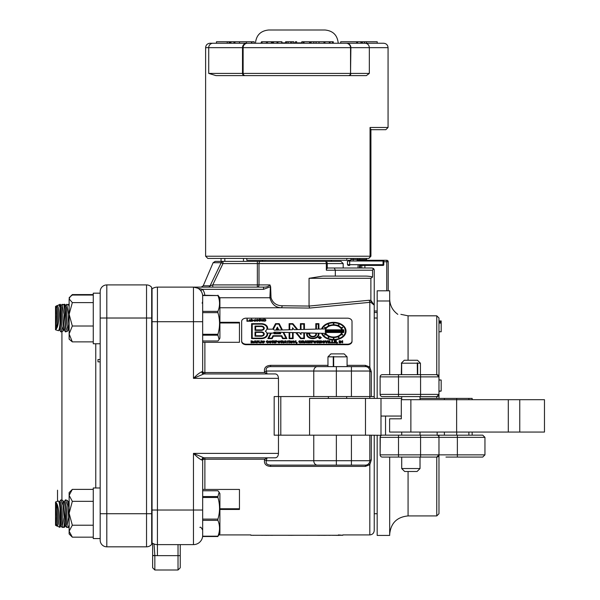 <?xml version="1.0" encoding="UTF-8"?>
<svg xmlns="http://www.w3.org/2000/svg" width="600" height="600" viewBox="0 0 600 600"><rect width="100%" height="100%" fill="white"/><g stroke="black" fill="none" stroke-linecap="round" stroke-linejoin="round"><path stroke-width="0.9" d="M203.82 457.808L275.377 457.808C277.252 457.537 278.28 456.067 278.468 453.39L193.47 453.39L193.47 510.037L152.055 510.037L152.055 321.705L152.055 542.888A9.195 9.195 0 0 0 157.425 544.62L193.47 544.62A9.195 9.195 0 0 0 202.665 535.425C202.56 537.24 202.56 537.24 202.665 535.425A9.195 9.195 0 0 1 193.47 544.62L193.47 510.037L202.665 510.037L202.665 460.013A2.205 2.205 0 0 1 204.877 457.808L204.877 459.21A2.205 0.802 0 0 0 202.665 460.013L201.817 460.013A2.205 2.002 90 0 1 203.82 457.808L193.47 453.39C196.905 456.923 199.688 459.127 201.817 460.013M152.055 303.165L152.055 299.632M152.055 288.855L152.055 321.705L157.425 321.705L157.425 287.123A9.195 9.195 0 0 0 152.055 288.855A9.195 9.195 0 0 1 157.425 287.123L263.543 287.123L263.543 289.335L270.368 286.755L269.903 297.743C271.755 304.343 275.67 307.68 281.647 307.763L309.585 308.07L369.817 302.347L370.882 302.37L374.235 305.153L370.882 300.322L370.882 302.37M270.577 465.127C267.06 464.947 265.635 463.478 266.31 460.71A2.205 0.788 15.6 0 0 264.502 459.9C263.985 463.965 266.01 466.132 270.577 466.395L270.577 465.127L365.4 465.127L365.4 466.395L369.817 464.745L369.817 534.908C372.495 534.645 373.972 533.175 374.235 530.49L374.235 435.188M335.317 276.09L335.317 270.202L372.57 270.202L373.38 268.462L374.235 270.202L374.235 398.4M267.39 457.808L264.69 459.21L204.877 459.21L204.877 489.442L202.665 489.442L239.452 489.442L239.452 509.452L219.907 509.452M202.665 311.385L217.92 311.385C220.072 306.127 220.072 300.847 217.92 295.553L202.665 295.215L202.665 371.73A2.205 2.205 0 0 0 204.877 373.935A2.205 2.205 0 0 1 202.665 371.73A2.205 2.205 0 0 0 204.877 373.935A2.205 2.205 0 0 1 202.665 371.73A2.205 0.802 180 0 0 204.877 372.532L204.877 342.3L202.665 342.3L239.452 342.3L239.452 322.29L219.907 322.29M202.665 371.73L201.817 371.73A2.205 2.002 -90 0 0 203.82 373.935L193.47 378.353L278.468 378.353C278.28 375.675 277.252 374.205 275.377 373.935L203.82 373.935M201.817 371.73C199.688 372.623 196.897 374.835 193.47 378.353L193.47 321.705L202.665 321.705M200.737 290.685L202.485 289.335L193.47 287.123A9.195 9.195 0 0 1 202.665 296.325A9.195 9.195 0 0 0 200.737 290.685M193.5 287.123L193.47 287.123A9.195 9.195 0 0 1 202.665 296.325M372.57 270.202L372.57 277.028L370.882 278.295L370.882 300.322L369.285 300.248L369.817 302.347L369.817 367.005L365.4 365.347L347.085 365.347M369.285 300.248L309.053 306.067L282.285 305.76L281.647 307.763L219.907 307.763M282.285 305.76C276.548 305.692 272.798 303.022 271.028 297.743L270.63 286.763L269.97 284.918C268.718 286.47 266.572 287.205 263.543 287.123M270.63 286.763L269.97 284.918L257.355 284.918L257.355 287.123A2.205 1.643 90 0 0 258.998 284.918L258.998 263.58L326.34 263.58A2.205 1.282 -90 0 0 325.058 261.375L222.975 261.375A2.205 1.942 90 0 0 221.19 262.71L222.975 263.58L222.975 261.375L215.16 261.375L221.062 261.375L221.062 258.435L207.817 258.435L368.715 258.435L370.928 256.222L370.058 256.222L370.058 127.477L370.522 129.69M309.585 308.07L309.053 306.067L309.053 278.295L322.897 276.09L365.062 276.09A9.172 2.205 0 0 1 372.57 277.028M381.48 435.315L369.817 435.188L369.817 460.71A4.417 4.417 0 0 1 365.4 465.127A4.417 4.417 0 0 0 369.817 460.71A2.205 0.818 180 0 1 371.288 459.938L371.288 435.188M371.288 459.938L369.817 464.745A2.205 0.637 48.2 0 0 368.347 464.002M264.69 459.21L264.502 459.9M369.817 435.188L278.468 435.188L278.468 453.39M328.327 465.127L336.36 465.127L336.36 460.71L266.31 460.71L267.075 457.853M267.075 373.89L266.31 371.032A2.205 0.788 -15.6 0 1 264.502 371.85L264.69 372.532L267.39 373.935M278.468 435.188L274.178 435.188L274.178 396.562L313.763 396.562L313.763 371.032L266.31 371.032C265.62 368.28 267.038 366.803 270.577 366.615L270.577 365.347C265.98 365.625 263.955 367.793 264.502 371.85M313.763 396.562L371.288 396.562L371.288 371.805A2.205 0.818 0 0 1 369.817 371.032A4.417 4.417 0 0 0 365.4 366.615L317.377 366.615L327.96 366.615L327.96 356.835L333.27 356.835L333.653 356.43L333.69 366.615L333.27 366.615L333.27 356.835M368.347 367.74A2.205 0.637 131.8 0 0 369.817 367.005L371.288 371.805M371.288 396.562L374.235 396.562L371.288 396.562M278.595 435.188L278.595 396.562M278.468 396.562L278.468 378.353M336.36 396.562L336.36 371.032L313.763 371.032A4.417 3.615 -90 0 1 317.377 366.615L270.577 366.615M369.817 398.4L369.817 371.032L351.428 371.032L351.428 366.615M180.233 555.653L178.02 555.653L178.02 570L180.233 567.795L180.233 544.62M152.64 543.285L152.64 555.487L154.845 555.487L154.035 543.975L152.64 543.278L154.035 543.975M152.64 543.278L152.64 567.795L154.845 570L154.845 555.487A20.235 20.235 0 0 0 157.425 555.653L157.425 321.705L193.47 321.705L193.47 287.123M152.64 548.295L152.64 555.653L178.02 555.653L178.02 544.62M212.76 284.918L222.975 263.58L257.355 263.58L257.355 284.918L212.76 284.918L210.097 285.788L212.76 284.918L212.76 287.123M208.245 287.123A2.205 2.01 90 0 0 210.097 285.788L203.243 285.788L201.21 287.123M215.16 261.375L213.127 262.71L221.19 262.71L210.097 285.788M346.868 258.435L346.868 260.272L246.81 260.272L246.81 258.435L243.472 258.435L243.472 261.375L257.355 261.375L257.355 263.58L258.998 263.58A2.205 1.643 90 0 1 260.647 261.375M326.827 267.998L326.34 270.202L335.317 270.202L334.29 267.998L327.27 267.998M327.27 268.433L327.27 263.58L343.185 263.58L340.98 261.375L325.058 261.375A2.205 2.205 0 0 1 327.27 263.58L326.34 263.58L326.34 270.202M334.725 261.375L258.945 261.375M243.472 261.375L224.82 261.375L224.82 258.435M343.185 263.58L343.185 267.998L345.885 267.998L334.29 267.998L372.022 267.998L373.38 268.462A2.205 2.205 0 0 1 374.235 270.202M358.11 265.425L358.02 267.998L345.885 267.998L372.022 267.998M342.923 267.998L348.337 267.998M219.907 508.77L239.452 508.77M219.907 322.972L239.452 322.972M100.185 540.202A6.623 6.623 0 0 0 106.808 546.825L146.535 546.825A6.623 6.623 0 0 0 151.688 544.365L151.688 287.377A6.623 6.623 0 0 0 146.535 284.918A6.623 6.623 0 0 1 151.688 287.377A6.623 6.623 0 0 0 146.535 284.918L106.808 284.918A6.623 6.623 0 0 0 100.185 291.54L100.185 540.202L100.185 513.72L106.808 513.72L106.808 284.918A6.623 6.623 0 0 0 100.185 291.54A6.623 6.623 0 0 1 106.808 284.918A6.623 6.623 0 0 0 100.185 291.54M57.517 490.178L57.517 501.053M100.185 359.528L97.98 359.528L97.98 361.86L100.185 361.86M374.235 312.51L377.175 312.51L374.235 312.51M386.737 260.272L383.062 260.272L386.737 260.272A1.47 1.47 0 0 1 388.207 261.743A1.47 1.47 0 0 0 386.737 260.272L386.737 261.743L388.207 261.743L388.207 290.805M357.09 260.272L383.062 260.272L357.09 260.272M348.42 265.425L349.68 265.425L349.68 261.007L383.798 261.007A0.735 0.735 0 0 0 383.062 260.272L383.062 265.425A0.735 0.735 0 0 0 383.798 264.69A0.735 0.735 0 0 1 383.062 265.425A0.735 0.735 0 0 0 383.798 264.69L347.468 264.69L347.468 261.007L349.68 261.007L349.68 260.272L348.202 260.272L350.632 260.272M357.705 258.435L357.705 260.272L367.245 260.272L360.337 260.272A0.735 0.66 90 0 1 359.678 259.538L350.97 259.538L350.595 260.317L350.903 259.853M383.798 264.69L383.798 261.007M359.498 267.998L359.498 265.425L383.062 265.425L360.42 265.425L360.42 267.998M350.745 260.272L351.173 259.538M359.498 265.425L360.42 265.425M364.897 267.998L364.897 265.425M246.112 258.435L252.337 258.435M370.92 129.12L370.928 256.222L368.715 258.435M370.928 129.69L385.853 129.69L388.065 127.477L370.058 127.477M366.442 43.245L366.442 41.767L377.212 41.767L377.212 43.245L383.647 43.245L365.197 43.245C367.688 43.477 369.067 44.955 369.33 47.655L369.33 73.403L366.368 75.615L338.077 75.615M244.635 75.615L216.015 75.615L208.718 73.403L208.718 47.655L242.505 47.655L242.505 73.403A2.205 2.13 90 0 0 244.635 75.615L366.368 75.615M267.517 41.767L267.517 43.245L262.05 43.245L262.05 41.767L271.845 41.767M262.05 43.245L261.42 43.245L261.42 41.767L262.05 41.767M277.913 43.245L281.535 43.245L281.888 41.767L277.913 41.767L277.913 43.245L277.013 43.245L277.013 41.767L277.913 41.767M277.013 43.245L273.465 43.245L273.465 41.767L277.013 41.767M273.465 43.245L272.565 43.245L272.565 41.767L273.465 41.767M296.663 43.245L296.663 41.767L296.475 43.245M295.41 43.245L295.41 41.767L296.475 41.767M333.285 43.245L333.285 41.767L332.513 41.767L332.513 43.245M330.082 43.245L330.082 41.767L332.513 41.767M329.317 43.245L329.317 41.767L330.082 41.767M324.915 43.245L324.915 41.767L329.317 41.767M323.97 43.245L323.97 41.767L324.915 41.767M319.035 43.245L319.035 41.767L323.97 41.767M310.252 43.245L310.252 41.767L319.035 41.767M309.6 43.245L309.6 41.767L304.05 41.767L304.05 43.245M303.788 43.245L304.05 41.767M303.233 43.245L303.233 41.767L303.788 41.767M302.97 43.245L303.233 41.767M301.808 43.245L301.808 41.767L302.97 41.767M301.545 43.245L301.808 41.767M293.782 43.245L293.782 41.767L291.93 41.767L291.93 43.245M290.692 43.245L290.692 41.767L291.93 41.767M288.142 43.245L288.142 41.767L290.692 41.767M286.65 43.245L286.65 41.767L288.142 41.767M285.6 43.245L285.6 41.767L286.65 41.767M272.145 43.245L272.145 41.767L272.565 41.767M271.845 43.245L271.38 43.245L271.38 41.767M365.197 43.245L210.022 43.245L227.228 43.245L227.228 41.767L216.465 41.767L216.465 43.245M251.933 43.245L251.933 41.767L254.19 41.767L254.19 43.245L255.45 43.245C256.237 35.197 260.655 30.787 268.695 30L324.975 30L268.695 30M324.975 30C333.022 30.787 337.433 35.197 338.22 43.245L340.702 43.245L340.702 41.767L366.442 41.767M251.077 43.245L246.375 43.245L246.375 41.767L251.077 41.767M239.505 41.767L239.505 43.245L234.93 43.245L234.93 41.767L246.375 41.767M233.917 43.245L234.015 41.767L234.015 43.245L230.947 43.245L230.947 41.767L234.93 41.767M364.53 41.767L364.53 43.245L364.335 41.767M229.14 43.245L229.14 41.767L227.228 41.767M229.718 43.245L229.718 41.767L230.947 41.767M229.14 41.767L229.718 41.767M251.445 43.245L251.445 41.767M362.347 43.245L362.347 41.767M361.972 43.245L361.972 41.767M360.93 43.245L360.93 41.767M357.532 43.245L357.532 41.767M356.655 43.245L356.655 41.767M230.407 43.245L230.407 41.767M231.877 258.435L222.923 258.435M246.765 43.245A4.417 4.268 -90 0 0 242.505 47.655L243.127 47.655L243.127 73.403A2.205 2.205 0 0 0 245.34 75.615M247.545 43.245A4.417 4.417 0 0 0 243.127 47.655A4.417 4.417 0 0 1 247.545 43.245A4.417 4.417 0 0 0 243.127 47.655L350.543 47.655L350.543 73.403A2.205 2.205 0 0 1 348.337 75.615A2.205 2.205 0 0 0 350.543 73.403L208.718 73.403M255.638 75.615L237.067 75.615M236.835 75.615L241.995 75.615M346.125 43.245A4.417 4.417 0 0 1 350.543 47.655A4.417 4.417 0 0 0 346.125 43.245A4.417 4.417 0 0 1 350.543 47.655L388.065 47.655L388.065 127.477M202.665 334.267L217.92 334.267C220.072 327.082 220.072 319.875 217.92 312.645L217.92 311.385M217.92 312.645L202.665 312.645M217.92 295.553L202.665 295.553M217.92 295.215L219.907 298.028L219.907 338.168L219.127 339.517L217.92 335.19L202.665 335.19M217.92 335.19L217.92 334.267M202.665 340.98L217.92 340.98L219.127 339.517M69.127 330.03A11.925 1.897 92.5 0 1 69.052 330.038L68.19 330M69.127 327.757A11.925 1.897 92.5 0 1 68.468 329.543L67.41 331.282L69.127 324.007M69.127 306.75L68.595 304.905L66.727 304.305L68.677 314.528L67.62 326.55L65.453 331.89L64.185 330.03M65.453 331.89L67.41 331.282M65.213 306.195L66.727 304.305M64.62 306.173L65.483 306.21A11.925 1.897 92.5 0 1 66.93 315.075A11.925 1.897 92.5 0 1 64.455 330.038L63.593 330M63.998 304.905L64.852 306.653A11.925 1.897 92.5 0 1 65.797 315.03A11.925 1.897 92.5 0 1 63.87 329.543L62.812 331.282L65.07 314.528L63.998 304.905L62.13 304.305L64.08 314.528L63.023 326.55L60.855 331.89L59.588 330.03M60.855 331.89L62.812 331.282M60.615 306.195L62.13 304.305M60.023 306.173L60.885 306.21A11.925 1.897 92.5 0 1 62.332 315.075A11.925 1.897 92.5 0 1 59.858 330.038L58.995 330M59.52 305.153L60.255 306.653A11.925 1.897 92.5 0 1 61.2 315.03A11.925 1.897 92.5 0 1 59.273 329.543L58.545 330.728C59.19 329.678 59.707 326.978 60.082 322.62L60.472 314.528L60.082 307.665L59.017 304.8L60.082 304.305L60.082 306.173M56.047 306.188L55.53 306.428L55.53 329.767L58.545 330.728M60.082 307.665L60.082 322.62M56.047 323.91L56.498 314.962L56.047 306.293C59.925 301.62 59.925 325.928 56.047 329.108L56.047 323.91A11.925 1.897 92.5 0 0 56.602 315.03A11.925 1.897 92.5 0 0 56.047 307.868M56.145 306.202L59.017 304.8M56.025 306.195L56.287 306.21A11.925 1.897 92.5 0 1 57.727 315.81A11.925 1.897 92.5 0 1 56.047 329.108M202.665 510.037L202.665 536.528L217.92 536.528L202.665 536.528M202.665 536.19L217.92 536.19C220.072 530.933 220.072 525.66 217.92 520.365L217.92 519.105C220.072 511.92 220.072 504.713 217.92 497.482L202.665 497.482M217.92 520.365L202.665 520.365M202.665 519.105L217.92 519.105M202.665 496.553L217.92 496.553L219.127 492.225L217.92 490.763L202.665 490.763M219.127 492.225L219.907 493.575L219.907 533.715L217.92 536.19M217.92 497.482L217.92 496.553M68.19 501.743L69.052 501.705A11.925 1.897 87.5 0 1 69.127 501.713M69.127 507.735L67.41 500.46L68.468 502.2A11.925 1.897 87.5 0 1 69.127 503.985M67.41 500.46L65.453 499.853L67.62 505.2L68.677 517.215L66.727 527.438L65.213 525.548M69.127 527.393L67.965 527.438L69.127 525M64.185 501.72L65.453 499.853M63.593 501.743L64.455 501.705A11.925 1.897 87.5 0 1 66.93 516.668A11.925 1.897 87.5 0 1 65.483 525.54L64.62 525.577M62.812 500.46L63.87 502.2A11.925 1.897 87.5 0 1 65.797 516.713A11.925 1.897 87.5 0 1 64.852 525.09L63.998 526.838L65.07 517.215L62.812 500.46L60.855 499.853L63.023 505.192L64.08 517.215L62.13 527.438L60.615 525.548M62.13 527.438L63.998 526.838M59.588 501.72L60.855 499.853M58.995 501.743L59.858 501.705A11.925 1.897 87.5 0 1 62.332 516.668A11.925 1.897 87.5 0 1 60.885 525.54L60.023 525.577M58.545 501.015L59.273 502.2A11.925 1.897 87.5 0 1 61.2 516.713A11.925 1.897 87.5 0 1 60.255 525.09L59.52 526.59L60.472 517.215L60.082 509.13C59.707 504.765 59.19 502.065 58.545 501.015L55.53 501.975L55.53 525.315L56.145 525.548M56.137 525.54L59.017 526.942L59.52 526.59M60.082 509.13L60.082 524.077M56.047 523.882L56.498 516.78L56.047 502.635C59.925 505.8 59.925 530.115 56.047 525.45L56.047 523.882A11.925 1.897 87.5 0 0 56.602 516.713A11.925 1.897 87.5 0 0 56.047 507.832M56.047 502.635A11.925 1.897 87.5 0 1 57.727 515.94A11.925 1.897 87.5 0 1 56.287 525.54L56.047 525.555M63.367 527.438L64.718 527.123L64.995 525.555M57.938 526.44L59.858 527.332L60.705 525.697M60.082 525.57L60.082 527.19M68.317 304.485L68.782 305.28M65.43 305.843L64.815 304.305L63.81 304.305L64.185 305.28M60.832 305.843L60.082 304.305M100.185 343.755L93.27 343.755L93.27 293.175L100.185 293.175M93.27 538.567L100.185 538.567L93.27 538.567L93.27 487.987L100.185 487.987M93.27 538.403L93.27 537.33M69.127 298.837L69.127 339.157L72.33 341.873L69.127 333.945L72.33 326.017L69.127 314.317L72.33 302.61L69.127 298.837L70.245 296.655L72.33 295.058L93.27 295.058M72.33 341.873L93.27 341.873M72.33 326.017L93.27 326.017M72.33 302.61L93.27 302.61M72.33 489.382L69.127 492.585L69.127 533.97L72.33 537.173L69.127 531.195L72.33 525.225L69.127 513.278L72.33 501.33L69.127 495.36L72.33 489.382L93.27 489.382M72.33 537.173L93.27 537.173M72.33 525.225L93.27 525.225M72.33 501.33L93.27 501.33M71.123 295.897L72.33 294.57L93.27 294.57M309.562 435.188L309.562 398.4L380.993 398.4L380.993 435.188M472.155 399.69L472.155 398.4L420.03 398.4M401.707 398.4L380.993 398.4M472.155 432.06L472.155 435.188L437.168 435.188M401.303 416.055L380.993 416.055M365.475 398.4L365.475 435.188M456.705 398.4L456.705 399.69M456.705 432.06L456.705 435.188M333.653 366.615L333.653 356.43M347.062 356.835L333.69 356.835M347.085 366.615L347.085 356.835L344.145 353.888L330.9 353.888L327.96 356.835M261.42 43.245L260.055 43.245L261.42 42.877M281.933 42.877L285.6 42.877M293.782 42.877L295.41 42.877M296.663 42.877L301.545 42.877M309.6 42.877L310.252 42.877M321.097 337.68L319.822 336.78L318.54 337.68M319.822 336.728L321.097 337.627L319.822 338.535L318.54 337.627L319.822 336.728M318.24 337.627L319.822 336.517L321.397 337.627L319.822 338.745L318.24 337.627L319.822 338.745M319.822 338.798L321.397 337.627M320.235 337.312L319.5 337.185L320.235 337.35M320.228 337.358L319.5 337.478M319.77 337.695L319.2 338.265L319.2 336.968L320.535 337.26L320.1 337.673L320.618 338.265L319.5 337.74M320.288 338.317L319.77 337.74M246.255 344.19A4.598 3.255 180 0 1 241.657 340.935L241.657 321.428A4.598 3.255 180 0 1 246.255 318.173L347.415 318.173A4.598 3.255 180 0 1 352.013 321.428L352.013 340.935A4.598 3.255 180 0 1 347.415 344.19L246.255 344.19L246.255 344.707A4.598 3.255 0 0 1 241.657 341.452L241.657 340.935M265.905 320.153L265.553 320.993L263.572 321.263L263.572 319.132L265.507 319.358L265.905 320.153L265.553 320.94L263.572 321.21M258.532 320.212L257.595 321.33L256.657 320.183L257.595 319.192L258.532 320.212L257.595 321.278L256.657 320.183M256.207 321.21L255.862 319.132L255.862 321.21M251.663 319.185L251.663 319.897L252.315 319.673L253.215 320.535L252.285 321.33L251.618 321.105M253.215 320.483L252.285 321.278L251.325 321.263L251.325 319.132L251.663 319.897M322.343 341.745L322.013 342.593L319.905 342.915L319.905 340.778L321.983 341.017L322.343 341.745L322.013 342.54L319.905 342.862M316.538 341.843L315.12 342.975L314.062 342.653L314.04 341.085L316.178 341.07L316.538 341.843L315.12 342.923L314.062 342.6L313.702 341.835M313.44 341.138L311.978 341.19L311.978 341.61L313.267 341.61L311.978 341.97L311.978 342.862L311.37 342.862L311.37 340.778L313.44 340.778L311.978 341.138L311.978 341.61M313.267 341.97L311.978 342.022M311.978 342.862L311.37 342.862M311.025 340.778L310.2 342.915L309.66 342.915L309.173 341.325L308.685 342.915L308.138 342.915L307.32 340.778L307.957 340.778L308.407 342.337L308.85 340.778L309.495 340.778L309.93 342.353L310.388 340.778L311.025 340.778L310.2 342.862L309.66 342.862L309.173 341.272L308.685 342.862L308.138 342.862L307.32 340.778M304.163 342.862L303.51 342.862L303.082 342.038L302.362 342.038L302.362 342.862L301.755 342.862L301.755 340.778L303.885 340.913L304.163 342.915L302.362 342.09M302.362 342.862L301.755 342.862M304.132 341.355L303.705 341.91M301.29 342.15L299.985 342.975L298.695 341.873L299.04 341.055L300.045 340.748L301.29 341.483L300.06 341.1L299.288 341.835L300.038 342.555L301.29 342.15L300.862 342.743L299.985 342.923L298.695 341.82M301.29 341.483L300.06 341.153L299.288 341.888M297.142 342.885L296.535 343.41L296.535 342.442L297.142 342.442L296.535 343.358M296.025 342.862L294.24 341.407L294.24 342.862L293.632 342.862L293.632 340.778L295.425 342.21L295.425 340.778L296.025 340.778L296.025 342.915L294.24 341.46M294.24 342.862L293.632 342.862M295.425 342.21L295.425 340.83M286.553 342.862L284.64 342.495L283.822 342.915L284.85 340.778L285.548 340.778L286.553 342.862L285.735 342.442L283.822 342.862M280.657 341.843L279.24 342.975L278.183 342.653L278.16 341.085L280.298 341.07L280.657 341.843L279.24 342.923L278.183 342.6L277.822 341.835M274.785 342.862L274.132 342.862L273.705 342.038L272.985 342.038L272.985 342.862L272.377 342.862L272.377 340.778L274.507 340.913L274.785 342.915L272.985 342.09M272.985 342.862L272.377 342.862M274.755 341.355L274.32 341.91M264.735 341.843L263.317 342.975L262.26 342.653L262.237 341.085L264.375 341.07L264.735 341.843L263.317 342.923L262.26 342.6L261.9 341.835M261.457 342.382L260.483 342.93L259.59 342.293L260.85 342.33L260.85 340.778L261.457 340.778L261.24 342.795L260.483 342.983L259.59 342.142M260.85 342.33L260.85 340.83M259.245 342.862L257.46 341.407L257.46 342.862L256.853 342.862L256.853 340.778L257.452 340.778L258.638 342.21L258.638 340.778L259.245 340.778L259.245 342.915L257.46 341.46M257.46 342.862L256.853 342.862M258.638 342.21L258.638 340.83M253.433 342.263L253.192 342.728L251.077 342.915L251.077 340.778L253.358 341.325L253.433 342.263L251.077 342.862M253.358 341.325L253.072 341.805M256.5 342.862L254.587 342.495L253.77 342.915L254.79 340.778L255.487 340.778L256.5 342.862L255.675 342.442L253.77 342.862M268.77 342.15L267.465 342.975L266.175 341.873L266.52 341.055L267.525 340.748L268.77 341.483L267.54 341.1L266.767 341.835L267.517 342.555L268.77 342.15L268.35 342.743L267.465 342.923L266.175 341.82M268.77 341.483L267.54 341.153L266.767 341.888M271.905 341.843L270.487 342.975L269.438 342.653L269.415 341.085L271.553 341.07L271.905 341.843L270.487 342.923L269.438 342.6L269.077 341.835M277.522 341.445L275.272 342.862L275.272 340.778L276.66 340.778L277.522 341.445L275.88 342.173M275.88 342.862L275.272 342.862M283.538 342.862L282.877 342.862L282.45 342.038L281.73 342.038L281.73 342.862L281.123 342.862L281.123 340.778L283.252 340.913L283.538 342.915L281.73 342.09M281.73 342.862L281.123 342.862M283.5 341.355L283.072 341.91M289.043 341.138L288.188 341.138L288.188 342.862L287.58 342.862L287.58 341.138L286.688 341.138L289.043 340.778L288.188 341.19M288.188 342.862L287.58 342.862M287.58 341.19L286.688 341.138M289.965 342.862L289.358 342.915L289.358 340.778L289.965 340.778L289.965 342.862L289.358 342.862M293.212 341.843L291.795 342.975L290.737 342.653L290.722 341.085L292.86 341.07L293.212 341.843L291.795 342.923L290.737 342.6L290.377 341.835M307.185 342.862L305.272 342.495L304.455 342.915L305.483 340.778L306.18 340.778L307.185 342.862L306.36 342.442L304.455 342.862M319.41 342.862L318.757 342.862L318.33 342.038L317.61 342.038L317.61 342.862L317.002 342.862L317.002 340.778L319.132 340.913L319.41 342.915L317.61 342.09M317.61 342.862L317.002 342.862M319.38 341.355L318.945 341.91M325.065 342.248L323.835 342.983L322.642 342.3L324.487 342.308L322.695 341.4L323.805 340.748L324.975 341.415L323.265 341.355L325.065 342.248L323.835 342.93L322.642 342.248M324.487 342.36L322.695 341.4M324.975 341.468L323.265 341.407M327.817 340.778L326.82 342.915L326.295 342.915L325.298 340.778L325.913 340.778L326.558 342.345L327.21 340.778L327.817 340.778L326.82 342.862L326.295 342.862L325.298 340.778M328.763 342.862L328.155 342.915L328.155 340.778L328.763 340.778L328.763 342.862L328.155 342.862M331.358 342.862L329.34 342.915L329.34 340.778L329.947 340.778L329.947 342.502L331.358 342.502L329.34 342.862M329.947 340.83L329.947 342.502M333.825 342.862L331.808 342.915L331.808 340.778L332.415 340.778L332.415 342.502L333.825 342.502L331.808 342.862M332.415 340.83L332.415 342.502M336.472 342.862L334.267 342.915L334.267 340.778L336.405 340.778L334.875 341.138L334.875 341.61L336.285 341.61L334.875 341.97L334.875 342.502L336.472 342.502L334.267 342.862M336.405 341.138L334.875 341.19L334.875 341.61M336.285 341.97L334.875 342.022L334.875 342.502M337.515 342.885L336.907 343.41L336.907 342.442L337.515 342.442L336.907 343.358M339.75 342.862L339.142 342.915L339.142 340.778L339.75 340.778L339.75 342.862L339.142 342.862M342.675 342.862L340.89 341.407L340.89 342.862L340.282 342.862L340.282 340.778L342.075 342.21L342.075 340.778L342.675 340.778L342.675 342.915L340.89 341.46M340.89 342.862L340.282 342.862M342.075 342.21L342.075 340.83M248.767 321.21L246.945 321.263L246.945 319.132L247.32 320.978L248.767 320.978L246.945 321.21M247.32 319.185L247.32 320.978M250.425 320.22L249.135 320.168L249.938 319.673L250.785 319.972L251.025 321.308L249.728 321.33L249.03 320.835L250.417 320.017L249.135 320.138M255.42 320.468L253.868 320.558L254.46 321.067L255.375 320.76L254.498 321.278L253.507 320.468L254.475 319.673L255.413 320.61L253.868 320.67M255.375 320.76L254.498 321.33L253.507 320.468M260.805 320.565L259.83 321.33L258.87 320.767L259.8 321.038L260.407 320.572L258.96 320.295L259.178 319.192L260.663 319.192L259.462 319.44L259.35 320.002L260.805 320.565L259.83 321.278L258.87 320.715M260.407 320.625L258.96 320.295M260.663 319.44L259.462 319.493L259.365 319.995M263.017 320.212L262.08 321.33L261.142 320.183L262.08 319.192L263.017 320.212L262.08 321.278L261.142 320.183M318.907 323.7L318.907 329.055L321.577 328.987A12.413 8.775 180 0 1 335.145 322.418A12.413 8.775 180 0 1 346.035 331.132A12.413 8.775 180 0 1 335.145 339.84A12.413 8.775 180 0 1 321.577 333.27L318.907 333.255M346.035 331.132L346.035 331.178A12.413 8.775 180 0 1 346.035 331.178A12.413 8.775 180 0 1 335.145 339.892A12.413 8.775 180 0 1 321.577 333.322M321.577 333.27L318.907 333.202L318.907 334.327A6.127 4.335 180 0 1 312.78 338.663A6.127 4.335 180 0 1 306.645 334.327L306.645 333.3L309.75 333.3L309.75 334.275A3.03 2.138 0 0 0 312.78 336.413A3.03 2.138 0 0 0 315.803 334.275L315.803 333.127L304.44 332.843L304.44 338.61L300.668 338.61L295.785 332.632L293.145 332.618M315.803 333.18L304.44 332.895M304.44 338.61L300.668 338.663L295.785 332.685M295.785 332.632L293.145 332.565L293.145 338.663L289.11 338.663L289.11 332.468L283.673 332.332L286.905 338.61L282.608 338.61L281.347 336.15L273.405 336.15L272.138 338.61L267.847 338.61L270.69 333.082L267.51 333.082A6.435 4.553 180 0 1 267.66 334.058A6.435 4.553 180 0 1 261.225 338.61L251.603 338.61L251.603 323.647L261.225 323.647A6.435 4.553 180 0 1 267.66 328.2A6.435 4.553 180 0 1 267.51 329.175L272.7 329.175L275.543 323.647L279.202 323.647L282.45 329.955L289.11 329.79L289.11 323.7M289.11 332.52L283.702 332.385M286.905 338.61L282.608 338.663L281.347 336.202L273.405 336.202L272.138 338.663L267.847 338.61M270.66 333.135L267.525 333.135M267.66 334.08A6.435 4.553 180 0 1 267.66 334.11A6.435 4.553 180 0 1 261.225 338.663L251.603 338.61M267.66 328.2L267.66 328.252A6.435 4.553 180 0 1 267.66 328.252A6.435 4.553 180 0 1 267.525 329.175M289.11 329.79L289.11 323.647L292.882 323.647L297.72 329.58L300.405 329.513L300.405 323.7M304.44 323.7L304.44 329.415L315.803 329.13L315.803 323.7M341.76 332.438A8.348 5.902 180 0 1 333.623 337.028A8.348 5.902 180 0 1 325.485 332.438L341.76 332.438M341.745 332.49L325.5 332.49M341.745 329.82A8.348 5.902 0 0 0 333.623 325.282A8.348 5.902 0 0 0 325.5 329.82A8.348 5.902 180 0 1 333.623 325.23A8.348 5.902 180 0 1 341.76 329.82L325.485 329.82M341.97 331.155A8.348 5.902 0 0 0 341.962 331.035L325.275 331.035L341.962 330.99A8.348 5.902 180 0 1 341.97 331.132A8.348 5.902 180 0 1 341.962 331.275L325.275 331.275A8.348 5.902 180 0 1 325.275 331.132A8.348 5.902 180 0 1 325.275 330.99M325.365 331.995A8.348 5.902 180 0 1 325.32 331.71L341.925 331.71A8.348 5.902 180 0 1 341.88 331.995L325.365 331.995M341.918 331.763L325.327 331.763M341.918 330.548A8.348 5.902 0 0 0 341.88 330.315L341.88 330.263A8.348 5.902 180 0 1 341.925 330.548L325.32 330.548A8.348 5.902 180 0 1 325.365 330.263L341.88 330.263M341.88 330.315L325.365 330.263M343.215 331.995L342.502 331.995A8.97 6.337 0 0 0 342.585 331.132A8.97 6.337 0 0 0 342.502 330.263L343.215 330.263L343.215 331.995L343.215 330.315L342.51 330.315M342.585 331.132L342.585 331.178A8.97 6.337 180 0 1 342.585 331.178A8.97 6.337 180 0 1 342.51 331.995M328.837 325.763L328.163 324.938L328.702 324.66L329.407 325.53A8.97 6.337 0 0 1 333.308 324.795L333.308 323.79L333.93 323.79L333.93 324.795A8.97 6.337 0 0 1 337.83 325.53L338.543 324.66L339.082 324.885L338.37 325.755A8.97 6.337 0 0 1 341.228 327.772L342.457 327.27L342.765 327.653L341.535 328.147A8.97 6.337 0 0 1 342.397 329.82L343.837 329.82L343.837 332.438L342.397 332.49A8.97 6.337 180 0 1 341.565 334.118L342.765 334.612L342.457 334.987L341.228 334.538A8.97 6.337 180 0 1 338.4 336.548M338.4 325.763L339.082 324.885M341.565 328.192L342.765 327.653M342.765 334.612L342.457 334.987M342.457 335.04L341.228 334.538M339.082 337.373L338.543 337.65L339.082 337.373L338.37 336.51A8.97 6.337 0 0 0 341.228 334.485M338.543 337.597L337.83 336.78A8.97 6.337 180 0 1 333.93 337.515M338.543 337.65L337.83 336.78M333.93 338.468L333.308 338.468L333.93 338.52L333.93 337.462A8.97 6.337 0 0 0 337.83 336.728M333.308 338.468L333.308 337.462A8.97 6.337 0 0 1 329.407 336.728L328.702 337.597L328.163 337.373L328.875 336.51A8.97 6.337 0 0 1 326.017 334.485L324.788 334.987L324.48 334.612L325.702 334.11A8.97 6.337 180 0 1 325.23 333.413L325.23 333.36A8.97 6.337 0 0 0 325.702 334.11M333.308 337.515A8.97 6.337 180 0 1 329.407 336.78L329.407 336.728M329.407 336.78L328.702 337.65L328.163 337.373M328.837 336.548A8.97 6.337 180 0 1 326.017 334.538L326.017 334.485M326.017 334.538L324.788 335.04L324.48 334.612M325.673 328.192L324.48 327.697L324.788 327.27L326.017 327.772A8.97 6.337 0 0 1 328.875 325.755L328.163 324.885M345.413 331.155A11.797 8.34 0 0 0 335.183 322.913A11.797 8.34 0 0 0 322.245 328.972L325.23 328.897A8.97 6.337 0 0 1 325.702 328.147L324.48 327.653M333.93 323.843L333.93 324.795M333.308 324.795L333.308 323.843M322.23 328.972A11.797 8.34 180 0 1 335.16 322.86A11.797 8.34 180 0 1 345.413 331.132A11.797 8.34 180 0 1 335.16 339.397A11.797 8.34 180 0 1 322.23 333.285L325.23 333.36M325.23 333.413L322.245 333.337M341.535 334.11A8.97 6.337 0 0 0 342.397 332.438M343.837 332.438L342.397 332.49M252.225 324.09L261.225 324.09A5.82 4.11 180 0 1 267.038 328.2A5.82 4.11 180 0 1 265.312 331.132A5.82 4.11 180 0 1 267.038 334.058A5.82 4.11 180 0 1 261.225 338.168L252.225 338.168L252.225 324.09M267.038 328.23A5.82 4.11 0 0 0 261.225 324.142L252.225 324.142L252.225 338.168M267.038 334.08A5.82 4.11 0 0 0 265.312 331.178L265.312 331.132M296.978 329.595L292.522 324.142L289.733 324.142L289.733 329.775L289.733 324.09L292.522 324.09L297.022 329.595L294.082 329.67L292.522 327.757L292.522 329.707L292.522 327.81M289.733 338.168L289.733 332.483L292.522 332.55L292.522 338.168L292.522 332.603L289.733 332.535L289.733 338.168L292.522 338.168M299.58 332.775L301.028 334.553L301.028 332.76L303.817 332.827L303.817 338.168L301.028 338.168L296.52 332.647L299.58 332.722L296.565 332.7M299.58 332.722L301.028 334.5M301.028 324.142L301.028 329.498L301.028 324.09L303.817 324.09L303.817 329.43L303.817 324.142L301.028 324.142M303.817 338.168L303.817 332.88L301.028 332.812M301.028 329.498L303.817 329.43M277.373 328.433L278.212 330.06L276.517 330.105L277.373 328.433L276.548 330.097M278.183 330.06L277.373 328.485M275.475 332.183L274.875 333.3L279.877 333.3L279.322 332.28L275.475 332.183L274.897 333.3M279.877 333.3L279.322 332.28M285.99 338.168L283.005 332.317L279.998 332.243L280.763 333.788L273.983 333.788L274.822 332.115L274.41 332.108L273.03 333.082L271.35 333.082L268.755 338.168M275.978 324.09L273.27 329.347L274.41 330.15L275.85 330.12L277.373 327.15L278.865 330.045L281.798 329.97L278.775 324.09L275.978 324.142L278.775 324.09M280.763 333.735L273.983 333.735M283.005 332.37L280.02 332.295M279.322 332.228L275.475 332.13M283.005 332.317L286.02 338.168L283.043 338.168L281.782 335.707L272.97 335.707L271.702 338.168L268.733 338.168L271.35 333.082M281.775 329.97L278.775 324.142M275.978 324.142L273.293 329.362M274.793 332.168L274.41 332.108M274.41 332.16L273.03 333.135L271.35 333.135M316.425 324.142L316.425 329.115L316.425 324.09L318.285 324.09L318.285 329.07L318.285 324.142L316.425 324.142M318.285 334.275A5.512 3.893 180 0 1 312.78 338.168A5.512 3.893 180 0 1 307.267 334.275L307.267 333.735L309.127 333.735L309.127 334.327A3.645 2.58 180 0 0 312.78 336.9A3.645 2.58 180 0 0 316.425 334.327L316.425 333.142L318.285 333.188L318.285 334.275L318.285 333.24L316.425 333.195M309.127 333.788L307.267 333.788M309.127 334.275A3.645 2.58 0 0 0 312.78 336.855A3.645 2.58 0 0 0 316.425 334.275M316.425 329.115L318.285 329.07M289.733 329.775L292.522 329.707M300.405 329.513L300.405 323.647L304.44 323.647L304.44 329.415M293.145 338.61L289.11 338.61M315.803 329.13L315.803 323.647L318.907 323.647L318.907 329.055M318.907 334.275A6.127 4.335 180 0 1 312.78 338.61A6.127 4.335 180 0 1 306.645 334.275M255.638 329.903L255.638 326.505L261.225 326.505A2.4 1.703 180 0 1 263.625 328.2A2.4 1.703 180 0 1 261.225 329.903L255.638 329.903L255.638 326.558L261.225 326.505M263.625 328.23A2.4 1.703 0 0 0 261.225 326.558M261.225 326.062A3.022 2.138 180 0 1 264.248 328.2A3.022 2.138 180 0 1 261.225 330.337L255.015 330.337L255.015 326.062L261.225 326.062M264.248 328.2L264.248 328.252A3.022 2.138 180 0 1 264.248 328.252A3.022 2.138 180 0 1 261.225 330.39L255.015 330.337M261.225 331.92A3.022 2.138 180 0 1 264.248 334.058A3.022 2.138 180 0 1 261.225 336.195L255.015 336.195L255.015 331.92L261.225 331.92M261.225 332.355A2.4 1.703 180 0 1 263.625 334.058A2.4 1.703 180 0 1 261.225 335.752L255.638 335.752L255.638 332.355L261.225 332.355L255.638 332.407L255.638 335.752M264.248 334.08A3.022 2.138 180 0 1 264.248 334.11A3.022 2.138 180 0 1 261.225 336.248L255.015 336.195M263.625 334.08A2.4 1.703 0 0 0 261.225 332.407M262.095 319.433L262.673 320.235L262.072 321.045L261.495 320.25L262.095 319.433L261.495 320.303M262.673 320.288L262.095 319.485M254.49 319.868L255.06 320.347L253.89 320.347L254.49 319.868L253.89 320.4M255.06 320.4L254.49 319.92M250.425 320.737L249.382 320.835L250.425 320.483M250.425 320.535L249.69 320.587M251.025 321.255L249.03 320.835M318.457 341.138L318.442 341.685L317.61 341.685L317.61 341.138L318.457 341.138L317.61 341.19L317.61 341.685M306.195 342.082L305.835 341.28L306.218 342.082L305.468 342.082L305.835 341.28M305.835 341.332L305.49 342.082M291.788 341.123L292.635 341.835L291.832 342.555L290.962 341.827L291.788 341.123L290.962 341.88M292.635 341.888L291.788 341.175M282.577 341.138L282.57 341.685L281.73 341.685L281.73 341.138L282.577 341.138L281.73 341.19L281.73 341.685M276.57 341.138L276.84 341.647L275.88 341.76L275.88 341.138L276.57 341.138L275.88 341.19L275.88 341.76M270.48 341.123L271.327 341.835L270.525 342.555L269.655 341.827L270.48 341.123L269.655 341.88M271.327 341.888L270.48 341.175M255.51 342.082L255.142 341.28L255.532 342.082L254.782 342.082L255.142 341.28M255.142 341.332L254.805 342.082M252.405 341.138L252.78 341.37L251.685 341.61L251.685 341.138L252.405 341.138L251.685 341.61M252.78 341.423L252.405 341.19M252.458 341.962L252.855 342.21L252.458 342.502L251.685 342.502L251.685 341.962L252.458 341.962L251.685 342.015L251.685 342.502M252.855 342.263L252.458 342.015M263.303 341.123L264.15 341.835L263.347 342.555L262.478 341.827L263.303 341.123L262.478 341.88M264.15 341.888L263.303 341.175M273.832 341.138L273.817 341.685L272.985 341.685L272.985 341.138L273.832 341.138L272.985 341.19L272.985 341.685M279.233 341.123L280.072 341.835L279.27 342.555L278.407 341.827L279.233 341.123L278.407 341.88M280.072 341.888L279.233 341.175M285.562 342.082L285.202 341.28L285.585 342.082L284.835 342.082L285.202 341.28M285.202 341.332L284.858 342.082M303.21 341.138L303.195 341.685L302.362 341.685L302.362 341.138L303.21 341.138L302.362 341.19L302.362 341.685M315.105 341.123L315.952 341.835L315.15 342.555L314.28 341.827L315.105 341.123L314.28 341.88M315.952 341.888L315.105 341.175M321.585 341.34L321.735 341.782L320.513 342.502L320.513 341.138L321.585 341.34L320.513 341.19L320.513 342.502M321.735 341.835L321.585 341.392M252.278 319.913L252.683 320.888L251.663 320.513L252.278 319.913L251.663 320.565M252.84 320.513L252.278 319.965M257.61 319.433L258.188 320.235L257.587 321.045L257.01 320.25L257.61 319.433L257.01 320.303M258.188 320.288L257.61 319.485M265.522 320.205L265.298 319.567L265.343 320.745L263.947 320.978L263.947 319.365L265.298 319.567M265.298 319.62L263.947 319.418L263.947 320.978M347.415 344.19L347.415 344.707L246.255 344.707M347.415 344.707A4.598 3.255 0 0 0 352.013 341.452L352.013 340.935M254.955 535.275L252.27 535.275M252.675 535.275L253.335 535.35M338.4 535.275L250.853 535.275L342.817 535.275L338.4 534.908M260.88 535.275L262.365 535.35M266.67 535.35L262.11 535.275M266.767 535.275L268.245 535.35M272.558 535.35L268.065 535.275M278.445 535.275L273.877 535.275M267.99 535.275L268.447 535.35M317.618 535.275L307.935 535.275M318.57 535.275L317.618 535.35M321.96 535.275L318.57 535.35M307.44 535.275L296.73 535.275M307.582 535.275L307.028 535.35M328.312 535.275L329.017 535.35M328.335 535.275L330.21 535.35M288.945 535.275L285.862 535.275M289.657 535.275L288.413 535.35M290.64 535.275L289.657 535.35M294.998 535.275L290.64 535.35M322.763 535.275L321.517 535.35M323.752 535.275L322.763 535.35M328.103 535.275L323.752 535.35M333.09 535.275L330.007 535.275M333.795 535.275L332.55 535.35M334.785 535.275L333.795 535.35M335.79 535.275L334.785 535.35M339.135 535.35L335.79 535.35M410.873 396.6L420.067 396.6M401.67 457.072L420.067 457.072M377.175 435.188L377.175 535.425L389.678 535.425L389.678 457.072L382.327 457.072A2.205 2.205 0 0 1 380.115 454.868L380.288 436.507M401.543 374.67L401.543 363.195L401.303 374.67L389.678 374.67L389.678 290.805L377.175 290.805L377.175 398.4M389.678 298.86C389.85 305.362 392.565 310.53 397.822 314.347C401.752 314.347 401.752 314.347 397.822 314.347C392.565 310.53 389.85 305.362 389.678 298.86M382.327 457.072L436.763 457.072A2.205 2.205 0 0 0 438.975 454.868L438.975 513.72L436.763 515.925L408.075 515.925L408.075 471.487M380.115 376.882L380.115 394.388L380.115 376.882L420.577 376.882L420.577 374.67L436.763 374.67L436.763 315.817L438.975 318.022L438.975 376.882A2.205 2.205 0 0 0 436.763 374.67L382.327 374.67A2.205 2.205 0 0 0 380.115 376.882L380.288 376.028M438.975 398.4L438.975 376.882L436.763 374.67L437.37 374.76M482.745 457.072L457.365 457.072L482.745 457.072L484.95 454.868L438.975 454.868L438.975 435.188M441.18 323.085L438.975 323.085L438.975 322.147L441.18 322.147L441.18 331.77L438.975 331.77M438.975 437.355A2.205 2.205 0 0 0 436.763 435.15L420.577 435.15L420.577 454.868L438.975 454.868L436.763 457.072L420.577 457.072L420.577 454.868L380.115 454.868L380.115 437.355L484.95 437.355L482.745 435.15L472.155 435.15M437.37 456.99L436.763 457.072L436.763 515.925M420.577 435.15L398.513 435.15L398.513 457.072L389.678 457.072M381.487 374.835L382.327 374.67M438.975 394.388L436.763 396.6A2.205 2.205 0 0 0 438.975 394.388L398.513 394.388L398.513 374.67M398.513 435.15L382.327 435.15A2.205 2.205 0 0 0 380.115 437.355M382.327 396.6L398.513 396.6L382.327 396.6A2.205 2.205 0 0 1 380.115 394.388L398.513 394.388L398.513 396.6L436.763 396.6L436.763 398.4M438.975 376.882L420.577 376.882L420.577 396.6L436.763 396.6M457.365 435.188L457.365 457.072L445.965 457.072M438.975 320.947L441.18 320.947L441.18 322.545M441.18 321.12L438.975 321.12L441.18 321.097M438.975 322.785L441.18 322.785M438.975 321.952L441.18 322.147M438.975 391.065L441.18 391.065L438.975 391.403M438.975 380.032L441.18 380.032L441.18 391.065M438.975 379.868L441.18 380.032M389.678 300.998L377.175 300.998M401.303 418.815L389.61 418.815L389.61 432.06L544.47 432.06L544.47 399.69L401.303 399.69L401.303 418.815L399.442 418.815M410.873 432.06L410.873 399.69M417.375 374.67L417.263 362.79L417.705 363.195L417.705 374.67M417.375 363.195L401.662 363.195L401.662 374.67M401.543 363.195L401.993 362.79L401.662 363.195M401.303 363.195L404.25 360.255L417.487 360.255L420.435 363.195L417.705 363.195M420.03 457.072L420.03 468.548L401.707 468.548L401.707 457.072M420.03 468.548L417.082 471.487L404.655 471.487L401.707 468.548M204.877 373.935L204.877 372.532L264.69 372.532M204.817 295.215A11.4 11.4 0 0 0 202.485 289.335L263.543 289.335M271.028 297.743L219.743 297.743M309.053 278.295L370.882 278.295M270.577 466.395L365.4 466.395M313.763 435.188L313.763 460.71A4.417 3.615 90 0 0 317.377 465.127M327.96 365.347L270.577 365.347M365.4 366.615L365.4 365.347M280.8 435.188L280.8 396.562M369.817 460.71L351.428 460.71L351.428 465.127M351.428 435.188L351.428 460.71L336.36 460.71L336.36 435.188M351.428 396.562L351.428 371.032L336.36 371.032L336.36 366.615M326.76 262.178A2.205 1.44 -90 0 0 325.65 261.375M146.535 284.918L146.535 318.022L151.688 318.022M100.185 318.022L146.535 318.022L146.535 546.825A6.623 6.623 0 0 0 151.688 544.365M151.688 513.72L106.808 513.72L106.808 546.825M61.927 499.853L61.927 331.89M95.767 343.755L95.767 487.987M377.175 311.032L374.235 311.032M383.798 261.743L386.737 261.743L386.737 290.805M361.785 267.998L361.785 265.425M353.183 260.272L353.183 258.435M367.245 260.272L366.51 259.538L359.678 259.538L359.678 258.435M368.28 258.435A2.205 1.77 90 0 0 370.058 256.222L205.612 256.222L205.612 47.655L208.718 47.655A4.417 4.268 -90 0 1 212.985 43.245M316.103 43.245L316.103 41.767M313.8 43.245L313.8 41.767M311.108 43.245L311.108 41.767M369.33 73.403L350.88 73.403A2.205 2.167 90 0 1 348.712 75.615M346.545 43.245A4.417 4.335 -90 0 1 350.88 47.655L350.543 73.403M444.382 398.4L444.382 399.69M437.153 432.06L437.153 435.18M444.382 432.06L444.382 435.188M385.545 416.055L385.545 435.15M468.877 398.4L468.877 399.69M468.877 432.06L468.877 435.188M408.075 360.255L408.075 315.817L400.868 314.347M456.63 432.06L456.63 399.69M519.757 432.06L519.757 399.69M508.29 432.06L508.29 399.69M219.225 534.908L250.853 534.908M342.817 534.908L369.817 534.908M178.02 570L154.845 570M213.127 262.71L203.243 285.788M262.35 260.272L262.35 261.375M331.32 260.272L331.32 261.375M347.468 264.69L348.202 265.425M347.468 261.007L348.202 260.272M350.97 258.435L350.895 259.868M366.51 259.538L366.51 258.435M205.612 256.222L207.817 258.435M281.933 43.245L281.933 41.767M266.423 43.245L266.423 41.767M388.065 47.655C387.803 44.977 386.332 43.508 383.647 43.245M205.612 47.655C205.875 44.977 207.345 43.508 210.022 43.245M202.14 303.165L202.665 301.545M68.782 330.03L69.127 330.728M69.127 305.993L68.595 304.905M199.905 527.438C200.542 526.725 201.465 527.64 202.665 530.197M68.782 501.72L69.127 501.015M69.127 525.75L68.595 526.838M67.95 527.438L66.727 527.438M65.302 525.697L64.718 527.123M69.127 304.305L68.407 304.305M65.715 305.37L64.883 304.35M61.117 305.37L60.285 304.35M69.127 297.772L70.245 296.655L69.127 297.772M70.275 296.625L72.33 294.57M328.358 396.562L328.358 398.4M346.68 396.562L346.68 398.4M484.95 454.868L484.95 437.355M408.075 515.925C396.9 517.013 390.772 523.148 389.678 534.322M436.763 315.817L408.075 315.817M374.235 513.72L377.175 513.72M374.235 318.022L377.175 318.022M420.435 363.195L420.435 374.67M401.707 396.6L401.707 399.69M401.707 432.06L401.707 435.15M420.03 396.6L420.03 399.69M420.03 432.06L420.03 435.15"/></g></svg>
